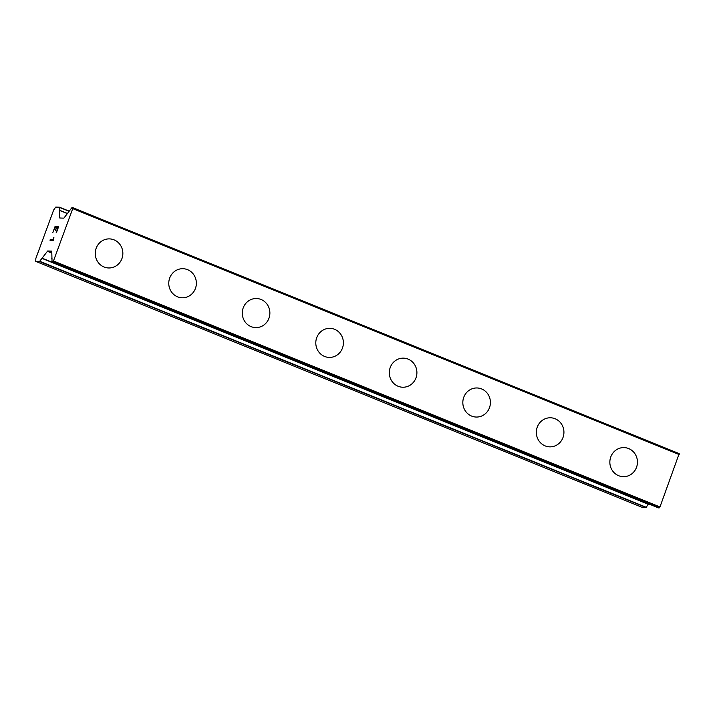 <?xml version="1.0" encoding="UTF-8"?>
<svg xmlns="http://www.w3.org/2000/svg" width="715" height="715" viewBox="0 0 715 715"><rect width="100%" height="100%" fill="white"/><g stroke="black" fill="none" stroke-linecap="round" stroke-linejoin="round"><path stroke-width="1.07" d="M109.511 238.89A14.541 13.8 -88.2 0 1 114.051 239.856A14.541 13.8 -88.2 0 1 122.569 256.301A14.541 13.8 -88.2 0 1 108.591 267.964A14.541 13.8 -88.2 0 1 104.059 267.008A14.541 13.8 -88.2 0 1 95.533 250.563A14.541 13.8 -88.2 0 1 109.511 238.89A14.541 13.8 -88.2 0 1 114.043 239.856A14.541 13.8 -88.2 0 1 122.578 256.301A14.541 13.8 -88.2 0 1 108.591 267.964M183.031 268.706A14.541 13.8 -88.2 0 1 187.562 269.671A14.541 13.8 -88.2 0 1 196.08 286.107A14.541 13.8 -88.2 0 1 182.102 297.78A14.541 13.8 -88.2 0 1 177.57 296.823A14.541 13.8 -88.2 0 1 169.044 280.378A14.541 13.8 -88.2 0 1 183.031 268.706A14.541 13.8 -88.2 0 1 187.553 269.671A14.541 13.8 -88.2 0 1 196.089 286.116A14.541 13.8 -88.2 0 1 182.102 297.78M256.542 298.521A14.541 13.8 -88.2 0 1 261.073 299.487A14.541 13.8 -88.2 0 1 269.591 315.923A14.541 13.8 -88.2 0 1 255.613 327.595A14.541 13.8 -88.2 0 1 251.09 326.63A14.541 13.8 -88.2 0 1 242.564 310.194A14.541 13.8 -88.2 0 1 256.542 298.521A14.541 13.8 -88.2 0 1 261.064 299.487A14.541 13.8 -88.2 0 1 269.6 315.932A14.541 13.8 -88.2 0 1 255.621 327.595M330.053 328.337A14.541 13.8 -88.2 0 1 334.584 329.302A14.541 13.8 -88.2 0 1 343.111 345.738A14.541 13.8 -88.2 0 1 329.132 357.411A14.541 13.8 -88.2 0 1 324.601 356.445A14.541 13.8 -88.2 0 1 316.075 340.009A14.541 13.8 -88.2 0 1 330.053 328.337A14.541 13.8 -88.2 0 1 334.584 329.302A14.541 13.8 -88.2 0 1 343.111 345.747A14.541 13.8 -88.2 0 1 329.132 357.411M403.573 358.152A14.541 13.8 -88.2 0 1 408.104 359.118A14.541 13.8 -88.2 0 1 416.622 375.554A14.541 13.8 -88.2 0 1 402.643 387.226A14.541 13.8 -88.2 0 1 398.112 386.261A14.541 13.8 -88.2 0 1 389.586 369.825A14.541 13.8 -88.2 0 1 403.573 358.152A14.541 13.8 -88.2 0 1 408.095 359.118A14.541 13.8 -88.2 0 1 416.631 375.554A14.541 13.8 -88.2 0 1 402.643 387.226M477.084 387.968A14.541 13.8 -88.2 0 1 481.615 388.933A14.541 13.8 -88.2 0 1 490.132 405.369A14.541 13.8 -88.2 0 1 476.154 417.042A14.541 13.8 -88.2 0 1 471.623 416.076A14.541 13.8 -88.2 0 1 463.106 399.64A14.541 13.8 -88.2 0 1 477.084 387.968A14.541 13.8 -88.2 0 1 481.606 388.933A14.541 13.8 -88.2 0 1 490.141 405.369A14.541 13.8 -88.2 0 1 476.163 417.042M550.595 417.783A14.541 13.8 -88.2 0 1 555.126 418.749A14.541 13.8 -88.2 0 1 563.652 435.185A14.541 13.8 -88.2 0 1 549.674 446.857A14.541 13.8 -88.2 0 1 545.143 445.892A14.541 13.8 -88.2 0 1 536.616 429.447A14.541 13.8 -88.2 0 1 550.595 417.783A14.541 13.8 -88.2 0 1 555.126 418.749A14.541 13.8 -88.2 0 1 563.652 435.185A14.541 13.8 -88.2 0 1 549.674 446.857M628.637 448.564A14.541 13.8 -88.2 0 1 637.163 465A14.541 13.8 -88.2 0 1 623.185 476.673A14.541 13.8 -88.2 0 1 618.654 475.707A14.541 13.8 -88.2 0 1 610.127 459.262A14.541 13.8 -88.2 0 1 624.106 447.599A14.541 13.8 -88.2 0 1 628.637 448.564M624.106 447.599A14.541 13.8 -88.2 0 1 628.646 448.564A14.541 13.8 -88.2 0 1 637.172 465A14.541 13.8 -88.2 0 1 623.185 476.673M658.479 507.865L659.963 506.944L679.196 453.614L72.724 207.654M658.497 507.882L52.034 261.913L51.766 251.117L47.673 250.983L39.522 261.511L35.75 261.395L35.839 258.455L53.67 209.978L55.725 207.1L59.524 207.216L59.774 218.012L63.858 218.147L71.786 207.815L72.707 207.636L72.742 208.619L53.473 260.975L52.034 261.913L658.497 507.882M648.979 504.021L42.337 258.267M648.228 504.254L646.235 507.284L39.754 261.306M35.75 261.395L642.24 507.364L646.235 507.284M58.657 226.601L55.073 226.485L58.657 226.592L56.387 232.768L58.156 227.299L56.717 227.245L55.618 230.23L56.476 227.245L55.404 230.221M58.156 227.299L56.163 232.759M56.476 227.245L55.037 227.191L52.785 232.652L55.064 226.476L52.803 232.652M53.902 237.63L53.589 240.338L49.996 240.231L50.256 239.516L53.393 239.614L53.652 237.612L53.41 239.623L50.273 239.525L50.014 240.231M679.223 454.588L72.742 208.619M659.963 506.944L53.473 260.975M69.033 211.086L59.542 207.234L69.042 211.077M68.935 211.229L59.577 207.43M67.273 213.553L59.89 210.559M60.444 218.039L59.676 217.726M679.25 453.784L72.76 207.806M659.4 507.739L52.91 261.762M659.194 507.9L52.713 261.931M51.82 252.663L47.673 250.983M51.811 253.074L47.342 251.26M646.011 507.489L39.522 261.511M67.353 213.436L59.837 210.389M679.196 453.614L72.707 207.636M52.186 258.928L51.703 258.732M648.603 504.406L42.114 258.428"/></g></svg>
